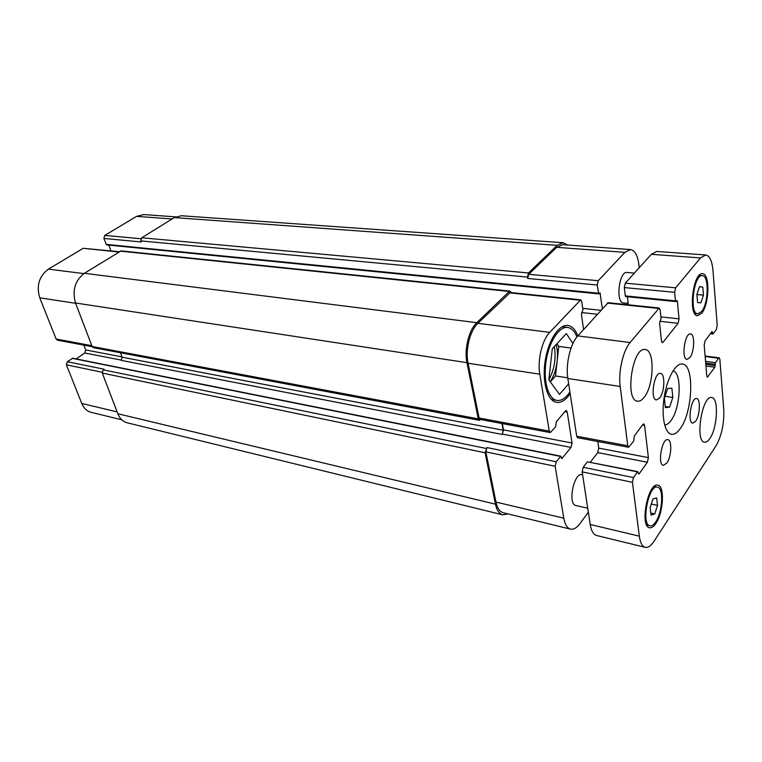 <?xml version="1.0" encoding="UTF-8"?>
<svg xmlns="http://www.w3.org/2000/svg" width="762" height="762" viewBox="0 0 762 762"><rect width="100%" height="100%" fill="white"/><g stroke="black" fill="none" stroke-linecap="round" stroke-linejoin="round"><path stroke-width="1.14" d="M669.588 407.175L665.359 407.651L664.359 398.288L667.636 388.496L671.865 388.172L672.817 397.478L669.588 407.175L665.236 406.479M672.817 397.478L665.036 396.278M672.979 370.913C682.219 372.294 680.657 408.118 670.989 420.538C668.836 423.501 666.712 424.958 664.607 424.901M680.276 428.577C677.275 432.797 674.341 434.702 671.465 434.292C664.74 433.33 661.197 416.128 664.178 397.192C667.074 378.247 675.656 362.922 682.361 364.036C694.668 364.455 692.915 411.956 680.276 428.577M689.848 357.654L687.048 359.388C681.057 359.283 684.695 332.565 690.524 333.927C695.049 333.899 694.506 351.987 689.848 357.654M659.74 397.954L656.425 399.964C649.872 399.65 654.091 371.751 660.463 373.37C665.312 373.494 664.74 391.83 659.74 397.954M666.826 463.048L663.388 465.315C657.263 464.82 661.959 437.902 667.845 439.664C672.227 439.912 671.465 456.838 666.826 463.048M695.696 421.157L692.753 423.129C687.134 422.843 691.21 397.059 696.639 398.555C700.745 398.659 700.03 415.376 695.696 421.157M644.166 397.297C641.928 400.174 639.718 401.469 637.537 401.183C624.411 400.602 632.431 346.396 645.185 349.539C654.996 349.815 654.101 385.42 644.166 397.297M709.879 438.455C708.041 441.198 706.269 442.436 704.555 442.198C694.668 441.722 702.183 394.802 711.708 397.526C718.947 397.745 717.528 427.796 709.879 438.455M628.164 303.4L623.497 302.924C615.391 302.924 619.001 270.986 626.964 272.472L634.394 273.101M587.721 508.216L575.891 505.511C567.442 504.425 573.91 472.097 582.035 474.678L582.606 474.793M654.739 513.931L651.043 515.064L650.148 507.549L652.967 498.939L656.654 497.919L657.52 505.397L654.739 513.931L650.805 513.055M657.52 505.397L651.3 504.044M700.878 302.876L697.582 302.552L696.887 294.437L699.506 286.645L702.793 287.045L703.459 295.132L700.878 302.876L697.582 302.581M703.459 295.132L696.897 294.513M702.793 287.045L699.478 286.75M655.682 521.922C662.607 512.169 663.912 487.709 657.473 487.108C648.643 484.146 640.747 524.77 649.976 525.828C651.805 526.161 653.701 524.866 655.682 521.922M655.863 523.456C653.682 526.704 651.586 528.142 649.576 527.761C639.423 526.609 648.11 481.908 657.816 485.175C664.902 485.832 663.473 512.712 655.863 523.456M701.611 311.525C708.565 303.419 709.222 275.463 702.354 275.692C693.706 273.939 688.962 313.973 697.811 313.82L701.611 311.525M701.745 313.182L697.554 315.716C687.829 315.887 693.049 271.853 702.554 273.777C710.117 273.539 709.393 304.257 701.745 313.182M716.061 445.76L654.044 541.239C650.986 545.859 648.043 547.897 645.223 547.345C642.214 546.478 640.251 542.754 639.328 536.172L632.441 482.298L633.489 477.574L637.527 471.907L639.08 473.926L647.376 462.239L648.395 457.619L644.595 425.425L643.785 423.901L642.89 424.444L634.365 435.893L633.698 441.122L628.602 447.275L627.774 445.77L620.192 386.477C618.144 372.027 623.002 350.682 630.136 342.529L659.235 308.019L660.168 309.81L661.073 318.468L659.578 322.983L661.464 340.957L662.33 342.643L663.092 342.205L678.066 323.326L679.047 318.868L677.361 301.18L677.008 300.476L675.827 301.571L675.475 300.866L674.656 292.322L675.656 287.807L700.507 257.937L705.679 254.956C709.66 255.718 712.099 260.975 713.003 270.71L717.232 325.393L716.347 329.527L713.146 333.842L711.975 331.584L705.098 340.833L704.183 345.053L706.774 375.685L707.441 377.142L714.832 367.227L715.442 362.645L718.585 358.235L719.204 357.826L719.861 359.293L723.757 409.594C724.243 423.624 721.671 435.683 716.061 445.76M637.918 471.659L587.407 461.839L583.206 467.277L582.158 471.868L590.217 524.485C591.283 530.914 593.427 534.591 596.627 535.505L645.223 547.345M597.799 441.503L598.741 448.113L597.722 452.599L590.398 462.124M659.235 308.019L608.152 302.695L577.777 335.918C570.338 343.757 565.49 364.417 567.852 378.485L576.701 436.235L577.596 437.712L628.602 447.275M627.374 296.742L628.336 304.8M705.679 254.956L656.806 251.45L651.339 254.308L625.307 283.188L624.307 287.569L625.297 295.894L625.973 296.428M583.568 329.498L581.396 314.163L582.93 309.867L581.758 301.562L580.711 299.828L549.707 332.375C542.115 340.052 537.286 360.34 539.801 374.199L549.288 431.121L550.231 432.578L555.65 426.806L556.27 421.815L565.328 411.042L566.29 410.547L567.214 412.023L572.043 443.008L571.033 447.408L561.804 458.629L560.899 456.209L72.752 358.235L67.323 361.702L66.399 364.827L81.772 403.469C83.782 408.251 86.935 411.213 91.24 412.356L121.73 419.786M83.83 345.119L85.687 349.939L84.782 353.006L76.143 358.921M119.205 251.717L83.229 248.298L48.425 269.129C39.091 276.158 36.205 285.721 39.748 297.818L56.14 339.023L57.426 340.166L92.221 346.691M108.795 245.097L110.842 250.85M175.651 216.875L143.713 214.579L136.608 216.351L104.756 235.41L103.861 238.439L106.547 244.869L598.722 293.894L599.989 292.856L602.38 308.629M568.662 383.772L559.499 394.383L548.84 379.847C554.384 369.618 556.222 358.521 554.374 346.567M556.165 344.615C557.479 349.453 557.803 354.978 557.146 361.207C556.136 369.484 553.822 376.323 550.202 381.705M550.297 381.829L555.498 375.952L558.794 346.424L556.955 343.757M567.757 377.819L555.498 375.952M571.071 348.072L558.794 346.424M548.84 379.847L552.288 348.844L566.309 333.565L572.938 343.519M576.92 336.937C574.662 331.213 571.576 328.051 567.671 327.45C559.089 326.184 548.85 341.947 546.021 361.598C543.077 381.238 548.354 399.202 556.927 400.412C560.527 400.926 564.118 399.117 567.68 394.992L569.919 392.001M570.176 393.659L567.938 396.64C564.166 401.002 560.384 402.917 556.574 402.374C547.545 401.098 541.982 382.172 545.087 361.464C548.068 340.747 558.851 324.145 567.89 325.469C572.119 326.126 575.424 329.594 577.806 335.89L630.136 342.529M639.223 267.748L638.889 264.757C637.67 255.394 634.87 250.327 630.469 249.555L624.85 252.355L598.227 280.702L597.227 285.017L598.722 293.894M560.899 456.209L556.193 461.753L555.146 466.258L563.794 518.198C564.947 524.551 567.176 528.19 570.481 529.133C573.576 529.752 576.758 527.895 580.006 523.551L588.331 512.197M527.475 277.082L528.476 272.958L557.165 245.345L563.108 242.716L181.385 215.751L174.336 217.589L141.722 237.782L140.808 240.906L527.475 277.082L527.704 278.454L528.704 274.32L556.689 247.326L562.67 244.678L630.469 249.555M550.231 432.578L480.089 419.424L479.069 418.005L468.068 363.245C465.172 349.92 469.964 330.565 477.898 323.317L510.33 292.494L580.711 299.828M120.482 352.768L122.12 357.207L121.206 360.378L502.177 434.445L503.492 429.892L502.291 423.596M570.481 529.133L503.253 512.75C499.72 511.759 497.281 508.197 495.948 502.053L485.87 451.885L486.908 447.57L556.193 461.753M508.044 513.921L502.739 514.836C499.205 513.845 496.776 510.283 495.443 504.168L485.099 452.761L486.908 447.57M502.177 434.445L503.196 430.225L501.92 423.52M480.632 419.529L479.288 420.291L478.269 418.862L466.954 362.674C464.048 349.329 468.849 329.936 476.802 322.688L509.245 291.465L510.083 291.113L511.197 292.589M563.108 242.716L567.538 245.031M67.323 361.702L104.07 369.218L103.213 369.827L102.279 373.056L117.815 413.747C119.786 418.633 122.911 421.653 127.178 422.796L502.739 514.836M510.083 291.113L121.129 250.888L84.363 273.291C74.981 280.597 72.028 290.493 75.524 302.99L92.145 346.51L93.421 347.672L479.288 420.291M140.808 240.906L141.17 241.964L103.861 238.439M590.217 524.485L639.328 536.172M582.158 471.868L632.441 482.298M583.206 467.277L633.489 477.574M587.407 461.839L637.527 471.907M638.423 473.793L639.08 473.926M597.722 452.599L647.376 462.239M598.741 448.113L648.395 457.619M642.442 425.044L644.595 425.425M576.701 436.235L627.774 445.77M567.852 378.485L620.192 386.477M607.371 303.085L658.501 308.429M661.721 342.033L663.092 342.205M659.882 321.288L678.066 323.326M660.902 316.887L679.047 318.868M676.37 301.085L677.361 301.18M625.297 295.894L675.475 300.866M624.307 287.569L674.656 292.322M625.307 283.188L675.656 287.807M651.339 254.308L700.507 257.937M710.794 333.175L712.613 333.385M711.698 331.956L712.508 332.051M706.936 376.542L708.108 376.704M705.955 366.036L714.832 367.227M705.812 364.331L715.194 365.579M705.707 363.055L715.089 364.293M705.555 361.35L715.442 362.645M705.155 356.511L718.585 358.235M556.689 247.326L624.85 252.355M528.704 274.32L598.227 280.702M527.704 278.454L597.227 285.017M581.692 312.544L597.275 314.287M582.72 308.343L600.847 310.325M509.492 292.856L579.911 300.209M477.898 323.317L549.707 332.375M468.068 363.245L539.801 374.199M479.069 418.005L549.288 431.121M564.852 411.613L567.214 412.023M503.492 429.892L572.043 443.008M502.482 434.102L571.033 447.408M485.87 451.885L555.146 466.258M495.948 502.053L563.794 518.198M172.107 218.97L136.608 216.351M140.922 238.735L104.756 235.41M118.748 252.003L83.229 248.298M83.877 273.606L48.425 269.129M75.648 303.305L39.748 297.818M91.831 345.691L56.14 339.023M122.006 356.883L85.687 349.939M121.491 360.14L84.782 353.006M102.108 372.237L66.399 364.827M117.1 411.88L81.772 403.469M117.815 413.747L495.443 504.168M102.279 373.056L485.099 452.761M103.213 369.827L486.137 448.447M72.247 358.35L560.48 456.428M561.499 458.267L562.213 458.41M122.12 357.207L503.196 430.225M92.145 346.51L478.269 418.862M75.524 302.99L466.954 362.674M84.363 273.291L476.802 322.688M120.167 251.127L509.245 291.465M599.303 293.427L600.389 293.541M105.975 244.364L598.313 293.208M141.722 237.782L528.476 272.958M174.336 217.589L557.165 245.345M657.473 487.108L654.206 486.432M649.976 525.828L646.719 525.075M702.354 275.692L699.183 275.425M697.811 313.82L694.658 313.487M625.688 296.58L675.827 301.571M710.394 333.708L712.899 334.004M705.107 356.016L719.204 357.826M567.671 327.45L562.118 326.774M556.927 400.412L551.421 399.498"/></g></svg>
